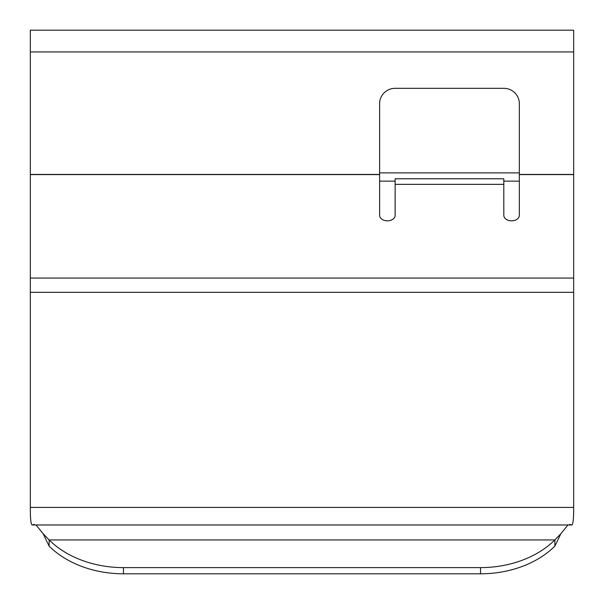 <?xml version="1.0" encoding="UTF-8"?>
<svg xmlns="http://www.w3.org/2000/svg" width="604" height="604" viewBox="0 0 604 604"><rect width="100%" height="100%" fill="white"/><g stroke="black" fill="none" stroke-linecap="round" stroke-linejoin="round"><path stroke-width="0.91" d="M569.617 524.446A93.144 5.391 180 0 1 571.784 524.944C573.037 524.657 573.664 519.153 573.672 508.417L573.672 30.2L30.328 30.2L30.328 508.417C30.336 519.153 30.963 524.657 32.216 524.944A93.144 5.391 180 0 1 34.383 524.446M379.622 174.601L379.622 103.624A15.523 15.304 0 0 1 395.144 88.32L503.811 88.32A15.523 15.304 0 0 1 519.334 103.624L519.334 215.311A7.761 5.527 0 0 1 511.573 220.838A7.761 5.527 0 0 1 503.811 215.311L503.811 178.792L395.144 178.792L395.144 215.311A7.761 5.527 0 0 1 387.383 220.838A7.761 5.527 0 0 1 379.622 215.311L379.622 174.601L30.328 174.601M560.844 533.747L554.88 546.129L554.88 539.938L560.844 533.747L567.971 524.974M49.12 546.129L43.156 533.747L49.12 539.938A93.144 69.566 0 0 0 123.473 567.609L480.527 567.609A93.144 69.566 0 0 0 554.88 539.938L49.12 539.938L49.12 546.129A93.144 69.566 180 0 0 123.473 573.8L123.473 567.609M36.029 524.974L43.156 533.747M573.672 508.417L573.672 507.42L30.328 507.42L30.328 508.417M554.88 546.129A93.144 69.566 180 0 1 480.527 573.8L123.473 573.8M573.672 51.944L30.328 51.944M379.622 172.887L519.334 172.887M379.622 181.14L395.144 181.14M503.811 181.14L519.334 181.14M379.622 174.443L30.328 174.443M573.672 174.443L519.334 174.443M573.672 174.601L519.334 174.601M503.811 184.348L395.144 184.348M573.672 278.051L30.328 278.051M573.672 292.328L30.328 292.328M480.527 573.8L480.527 567.609M571.928 524.974L32.072 524.974"/></g></svg>
